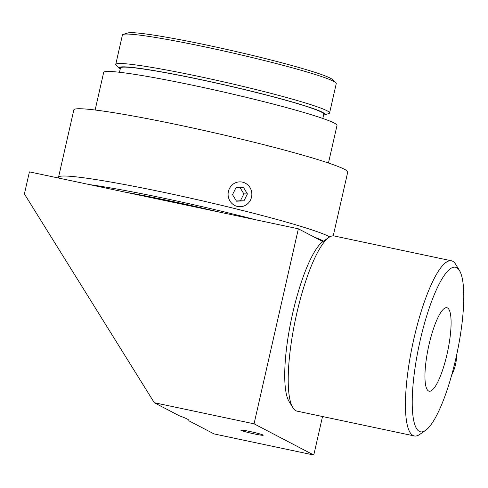 <?xml version="1.0" encoding="UTF-8"?>
<svg xmlns="http://www.w3.org/2000/svg" width="488" height="488" viewBox="0 0 488 488"><rect width="100%" height="100%" fill="white"/><g stroke="black" fill="none" stroke-linecap="round" stroke-linejoin="round"><path stroke-width="0.73" d="M219.027 212.012A113.966 7.125 -167.2 0 0 126.026 192.327M329.754 236.887A140.434 8.784 -167.2 0 0 182.878 196.463A140.434 8.784 -167.2 0 0 58.548 177.174A140.434 8.784 -167.2 0 0 58.694 177.772L58.92 178.126M89.359 184.568A135.036 8.442 12.8 0 1 255.694 219.771M314.284 237.125A135.036 8.442 12.8 0 1 323.544 241.127M333.237 235.863L347.724 172.111A140.434 8.784 -167.2 0 0 212.725 132.437A140.434 8.784 -167.2 0 0 73.834 109.885L58.548 177.174M335.805 82.679L332.255 79.416A105.438 6.594 -167.2 0 0 231.349 50.459A105.438 6.594 -167.2 0 0 127.838 32.97L123.226 34.38A109.647 6.856 12.8 0 1 230.867 52.57A109.647 6.856 12.8 0 1 335.805 82.679A109.647 6.856 12.8 0 1 336.269 83.546L329.583 112.984A109.647 6.856 -167.2 0 0 224.181 82.008A109.647 6.856 -167.2 0 0 115.741 64.404A109.647 6.856 -167.2 0 0 116.205 65.27L119.755 68.533A105.438 6.594 12.8 0 1 223.583 84.631A105.438 6.594 12.8 0 1 324.172 114.979A105.438 6.594 12.8 0 1 323.562 115.119M115.741 64.404L122.427 34.965A109.647 6.856 12.8 0 1 123.226 34.38M324.172 114.979L328.784 113.57A109.647 6.856 -167.2 0 0 329.583 112.984M120.249 68.93A105.438 6.594 12.8 0 1 119.755 68.533M322.8 118.462L323.776 114.155A104.243 6.521 -167.2 0 0 223.565 84.705A104.243 6.521 -167.2 0 0 120.469 67.966L119.493 72.267M328.461 163.023L337.001 125.453A119.639 7.485 -167.2 0 0 221.991 91.646A119.639 7.485 -167.2 0 0 103.663 72.438L95.129 110.007M459.428 270.444L455.658 264.276A89.53 20.606 102 0 0 451.412 260.787A89.53 20.606 102 0 0 412.714 344.101A89.53 20.606 102 0 0 414.336 435.955A89.53 20.606 102 0 0 419.631 434.479L425.573 430.373A84.125 19.367 -78 0 1 419.07 345.449A84.125 19.367 -78 0 1 459.428 270.444A84.125 19.367 -78 0 1 455.804 358.747A84.125 19.367 -78 0 1 425.573 430.373M414.336 435.955L297.094 411.14A89.53 20.606 -78 0 1 292.849 407.645A89.53 20.606 -78 0 1 295.472 319.286A89.53 20.606 -78 0 1 328.875 237.442A89.53 20.606 -78 0 1 334.17 235.966L451.412 260.787M447.038 354.172A42.669 9.821 102 0 0 446.855 307.714A42.669 9.821 102 0 0 428.409 347.425A42.669 9.821 102 0 0 429.184 391.205A42.669 9.821 102 0 0 447.038 354.172M328.875 237.442L322.934 241.554A84.125 19.367 102 0 0 291.543 318.457A84.125 19.367 102 0 0 289.079 401.484L292.849 407.645M236.528 201.202L232.526 194.633L235.972 187.715L243.421 187.368L247.416 193.937L243.969 200.855L236.528 201.202M236.387 200.983L240.413 200.794L243.86 193.876L239.992 187.526M243.969 200.855L240.413 200.794M247.416 193.937L243.86 193.876M228.103 194.84A12.426 11.877 -89 0 1 245.464 183.262A12.426 11.877 -89 0 1 246.349 204.759A12.426 11.877 -89 0 1 228.103 194.84M254.461 433.948A11.48 0.72 12.8 0 1 240.84 430.141A11.48 0.72 12.8 0 1 249.606 431.416A11.48 0.72 12.8 0 1 263.227 435.223A11.48 0.72 12.8 0 1 254.461 433.948M254.053 423.828L154.287 402.716L24.4 193.956L29.414 171.88L298.363 228.805L254.053 423.828L313.778 455.03L322.525 416.526M322.861 241.603L298.363 228.805M154.287 402.716L179.523 415.898C186.446 418.32 189.533 419.93 188.783 420.735L214.019 433.911L313.778 455.03M456.573 355.288A42.133 40.913 117.6 0 1 451.693 375.058"/></g></svg>
